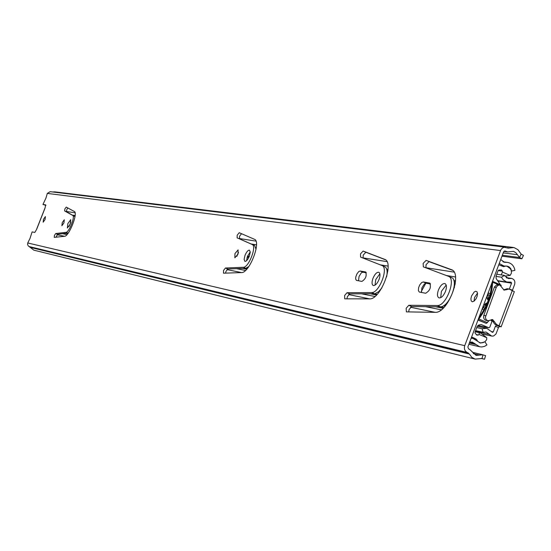 <?xml version="1.0" encoding="UTF-8"?>
<svg xmlns="http://www.w3.org/2000/svg" width="551" height="551" viewBox="0 0 551 551"><rect width="100%" height="100%" fill="white"/><g stroke="black" fill="none" stroke-linecap="round" stroke-linejoin="round"><path stroke-width="0.83" d="M62.242 222.59L61.877 225.71L63.93 222.893L64.295 219.773L62.242 222.59M56.009 237.205L57.593 234.271L68.262 233.025M55.734 233.514L54.48 235.339L54.239 237.378L64.57 236.289C69.02 236.469 78.325 212.817 74.33 211.494L66.216 207.107L64.88 208.946L64.625 210.943L72.684 215.386C75.397 216.323 69.054 232.446 66.01 232.35L55.734 233.514L57.593 234.271M74.977 216.681L66.478 211.708L66.733 209.711L67.801 207.961M69.089 226.399L70.893 222.005M67.842 223.596L67.346 227.99L70.252 224.03L70.748 219.635L67.842 223.596M236.854 256.332L238.5 252.386M234.953 253.584L234.85 257.82L237.991 254.121L238.094 249.885L234.953 253.584M225.552 273.138L225.972 271.402L227.845 269.012L245.767 268.303L248.825 266.553M225.442 268.02L223.568 270.41L223.492 273.186L241.469 272.593C249.383 273.241 261.691 241.304 254.342 239.237L239.251 232.722L237.205 235.139L237.109 237.839L252.124 244.465C257.117 245.932 248.735 267.676 243.315 267.283L225.442 268.02L227.845 269.012M256.043 249.327L254.569 245.498L239.499 238.852L239.602 236.145L241.552 233.72M246.552 260.706L247.447 256.408L250.257 251.869M245.009 255.382L244.107 259.356L244.885 261.381C246.338 261.45 247.826 259.707 249.355 256.167L250.257 252.186L249.479 250.168C248.019 250.113 246.531 251.848 245.009 255.382M358.543 280.79L359.032 276.519L361.222 272.993L362.675 272.187L366.339 272.793M360.161 271.023L358.763 271.547L356.979 273.819L355.808 276.857L355.643 279.04L356.449 280.39L361.897 281.409C365.726 278.944 366.973 275.796 365.644 271.98L360.161 271.023L362.923 272.201M346.944 298.862L347.371 296.672L349.754 293.89L374.921 293.724L378.62 291.713L381.912 287.842M346.992 292.733L344.616 295.522L344.719 298.835L369.507 298.869C380.555 299.985 394.977 262.007 384.557 259.307L363.123 251.063L360.499 253.88L360.581 257.097L381.919 265.499C388.999 267.421 379.184 293.256 371.629 292.567L346.992 292.733L349.754 293.89M363.075 258.082L363.24 255.058L365.871 252.248L385.411 259.762M374.99 285.191L375.782 279.536L379.873 273.792M372.972 278.345C371.663 282.215 371.767 284.612 373.282 285.528C375.307 285.693 377.235 283.662 379.074 279.44C380.383 275.555 380.273 273.158 378.757 272.256C376.726 272.104 374.797 274.129 372.972 278.345M421.467 292.471L421.901 287.849L424.318 284.061L425.971 283.207L430.524 283.972M423.32 281.96L421.722 282.511L419.731 284.95L418.608 287.684L418.354 290.584L419.325 292.064L425.668 293.249C430.007 290.639 431.35 287.25 429.704 283.083L423.32 281.96L426.26 283.228M408.663 311.942L409.083 309.517L411.742 306.542L440.311 306.783C449.127 307.665 459.651 279.743 451.345 277.559L448.645 276.395M408.801 305.295L406.149 308.284L406.376 311.873L435.063 312.327C447.915 313.719 463.398 272.635 451.2 269.577L426.095 260.389L423.147 263.399L423.354 266.884L448.349 276.265C456.634 278.434 446.096 306.377 437.308 305.502L408.801 305.295L411.742 306.542M425.902 267.841L426.068 264.666L429.022 261.656L452.405 270.224M440.71 297.678L441.385 291.362L446.186 285.053M438.389 290.081C437.005 294.255 437.205 296.851 438.982 297.877C441.337 298.105 443.514 295.935 445.511 291.355C446.895 287.174 446.696 284.571 444.919 283.558C442.556 283.352 440.38 285.521 438.389 290.081M43.515 219.236L43.15 222.17L45.058 219.512L45.423 216.577L43.515 219.236M473.998 301.197L474.611 297.354L477.517 293.146M471.532 296.025L470.898 298.773L471.188 300.894L472.359 301.79L474.204 301.039L476.057 298.78L477.097 296.424L477.552 293.738L477.07 291.83L475.733 291.238L474.218 291.982L471.532 296.025M505.494 247.213L50.162 191.679L47.324 193.401L45.947 198.064L42.957 204.455L45.74 204.876L44.962 208.271L36.683 229.237L34.823 232.453L32.123 231.888L29.995 238.445L27.75 242.97L27.584 244.506L28.246 245.877L33.818 250.147L475.176 359.107L471.773 357.317L469.424 354.066L467.241 352.475C464.707 351.063 463.866 348.797 464.734 345.67L500.907 249.665L502.512 247.943L504.179 247.254L508.236 248.143L513.966 247.557L517.899 249.644L521.136 254.121L519.559 257.503L521.873 258.812L523.45 255.43L521.136 254.121M386.609 276.857C387.69 271.306 387.071 267.917 384.736 266.712L382.063 265.561M42.957 204.455L45.905 205.365M481.099 358.425L484.522 359.266L485.576 355.629L482.766 354.775L476.098 355.423L469.604 349.348L468.577 348.921L467.861 346.978L503.573 251.924L505.012 250.967L507.719 251.897L513.649 251.373L516.005 252.875L519.559 257.503L502.326 255.251M481.774 358.439L484.522 359.266M501.975 256.187L521.873 258.812M513.339 247.454L54.659 191.851L52.724 191.989M483.048 354.851L481.994 358.494L475.176 359.107M36.683 229.237L36.862 228.789M44.734 208.836L44.962 208.271M421.26 291.569L425.833 283.221M454.341 284.137L455.16 284.275M443.424 305.812L445.084 306.136M455.278 283.51L454.32 283.352M499.227 263.502L503.951 265.995L507.092 266.126L508.938 266.787L510.736 268.571L511.645 271.071L514.916 270.327C514.042 265.878 511.603 263.233 507.609 262.407L504.523 262.283L500.701 259.583M484.749 341.889L480.513 343.101L473.027 338.404L471.16 338.204M469.679 342.143L472.221 342.081L479.639 346.758L481.801 346.965L484.494 346.386L486.939 344.933L485.052 341.957M483.771 304.627L484.301 304.793L486.251 303.098L487.022 303.429M501.196 274.901L502.491 272.07L502.409 271.209L498.152 270.582M486.774 337.701L479.074 334.443L479.136 332.79L480.734 333.114L486.774 337.701L486.629 339.747L485.032 341.675L482.876 342.688L480.079 342.818L477.683 341.331M476.167 334.505L478.454 335.008L476.904 335.153L475.12 333.148L474.996 332.184L477.104 326.571L478.785 325L481.243 324.553L488.765 327.749L477.855 325.455L488.765 327.749M471.491 337.322L473.392 337.749L471.594 337.04M505.556 266.078L503.642 266.656L500.535 265.506L503.951 265.995M501.238 285.625L500.79 284.957L492.504 281.396M477.979 320.048L486.278 323.368L488.902 320.82M499.805 284.53L499.971 284.089L496.196 278.641L496.003 276.271L498.104 270.686L498.813 270.08L501.493 269.969L502.409 271.209M491.685 283.565C490.975 295.494 486.726 306.79 478.95 317.466M483.33 305.798L482.339 309.187L483.909 309.862M490.238 293.759L488.427 292.974L486.919 296.266M498.793 284.881L492.656 282.215C492.043 295.178 487.442 307.43 478.847 318.981L487.49 322.666M478.454 335.008L479.074 334.443M490.507 320.165L491.458 320.572L491.864 321.694L489.791 327.232L488.889 327.79M473.392 337.749L476.395 339.23L477.738 341.344M478.151 319.594L478.847 318.981M492.656 282.215L492.484 281.444M486.251 303.098L485.617 304.793L483.124 307.548L482.339 309.187M486.478 297.43L487.05 297.471L487.566 299.613L488.2 297.919L487.959 294.668L488.427 292.974M505.976 266.133L506.92 266.161L510.295 268.64L511.245 270.458L511.486 273L510.136 275.424L504.812 276.099M502.491 272.07L510.136 275.424M498.779 264.68L500.535 265.506M488.957 298.243L488.2 297.919M485.617 304.793L486.299 305.089M488.372 299.958L487.566 299.613M474.005 338.693L476.395 339.23M501.203 326.681L514.331 291.644L509.041 289.034L504.103 290.15L499.95 285.074L499.302 285.032L497.739 285.549L496.375 287.126L485.341 317.404L486.175 319.676L487.959 320.778L492.622 319.518L496.506 324.491L501.162 326.798L499.516 326.509L498.469 327.549L495.39 326.24L493.262 331.922L492.491 332.398L486.795 328.306L482.111 328.713L476.732 327.57M499.95 285.074L496.809 284.839L494.529 286.823L483.792 315.372L483.558 317.459L484.115 318.981L485.224 320.055L486.74 320.468M509.338 289.096L512.485 290.15L514.606 284.495C515.364 281.341 514.372 279.323 511.645 278.434L506.169 277.594M482.421 334.058L492.077 336.144L493.682 335.945L495.948 334.037L498.469 327.549M246.986 257.792L249.045 256.918M445.18 306.025L445.339 304.407M454.072 287.443L454.479 287.532M495.39 326.24L496.444 325.193L499.516 326.509M491.65 319.539L494.667 324.112L497.636 325.434L496.444 325.193M496.768 274.233L504.427 275.39L501.444 277.215L503.166 279.777L506.638 281.988L511.052 282.146L511.548 283.159L509.427 288.82M247.571 256.091L249.266 256.394M491.685 336.076L486.03 332.005L483.082 332.253L475.582 330.634M483.082 332.253L482.111 328.713M504.427 275.39L508.401 278.551L511.645 278.434M495.962 276.368L501.444 277.215M507.864 288.931L507.175 288.724L503.724 289.936M363.143 251.07L365.892 252.255M27.75 242.97L464.734 345.67M47.324 193.401L500.487 250.553M29.237 246.572L467.241 352.475M29.823 246.807L468.267 352.902M504.654 250.974L505.343 251.063M504.089 251.228L506.355 251.511M509.255 248.005L507.134 247.75M517.12 254.658L503.215 252.881M30.491 247.433L469.424 354.066M473.302 353.618L479.439 355.099M451.2 269.577L451.724 269.804M437.308 305.502L440.311 306.783M429.532 283.042L430.014 283.248M371.629 292.567L374.453 293.759M365.506 271.946L365.885 272.111M237.109 237.839L239.499 238.852M252.124 244.465L254.569 245.498M243.315 267.283L245.767 268.303M64.625 210.943L66.478 211.708M72.684 215.386L74.571 216.164M66.01 232.35L67.897 233.128M57.056 234.74L64.612 236.289M226.984 269.604L241.538 272.593M348.625 294.565L369.604 298.869M410.461 307.251L435.173 312.327M62.6 233.714L67.008 234.602M236.524 268.668L245.484 270.472M361.683 293.828L374.907 296.486M425.53 306.659L441.248 309.814M66.182 233.314L67.807 233.638M242.771 268.427L246.731 269.212M370.306 293.779L376.533 295.019M435.504 306.742L443.08 308.25M245.801 268.303L247.268 268.592M374.494 293.759L377.228 294.296M440.366 306.783L443.865 307.479M387.029 270.548L387.897 270.693M454.134 281.761L455.457 281.981M255.912 247.736L256.284 247.798M386.802 269.439L388 269.639M453.831 280.555L455.546 280.838M72.711 215.145L75.136 215.531M251.091 243.962L256.504 244.837M380.204 264.824L388.049 266.092M446.331 275.507L455.484 276.988M66.361 211.46L75.094 212.831M239.244 238.507L255.946 241.118M362.944 257.861L386.954 261.615M425.82 267.696L454.052 272.111M469.356 343.004L475.637 344.451M469.604 342.336L474.735 343.521M503.889 262.145L505.219 262.331M503.146 261.87L506.472 262.331M484.543 304.545L483.909 304.269M486.333 297.822L487.146 298.174M489.798 295.46L487.959 294.668M483.124 307.548L484.77 308.257M478.048 319.869L486.278 323.368M491.747 331.599L493.262 331.922M497.822 280.982L511.548 283.159M489.322 334.374L475.313 331.337M506.672 277.924L510.288 278.482M512.347 290.377L499.144 325.613M506.486 289.764L504.626 289.454M496.231 287.464L494.385 287.154M485.617 315.737L483.792 315.372M494.509 321.701L492.67 321.329M496.506 324.491L494.667 324.112M447.226 303.387L446.634 303.14M237.867 254.417L237.495 254.266M248.494 256.821L247.454 256.387M363.123 251.063L365.871 252.248M507.719 251.897L503.883 251.414M472.503 352.309L482.766 354.775M36.697 228.996L44.796 208.492M471.236 337.997L473.027 338.404M468.88 344.258L479.639 346.758M502.925 261.766L507.609 262.407M492.518 281.347L500.79 284.957M475.155 331.771L479.825 332.783M506.293 266.071L506.92 266.161M479.28 342.632L480.079 342.818M487.959 320.778L486.127 320.406M486.795 328.306L477.221 326.288M497.587 280.645L507.774 282.257M509.041 289.034L507.175 288.724"/></g></svg>

